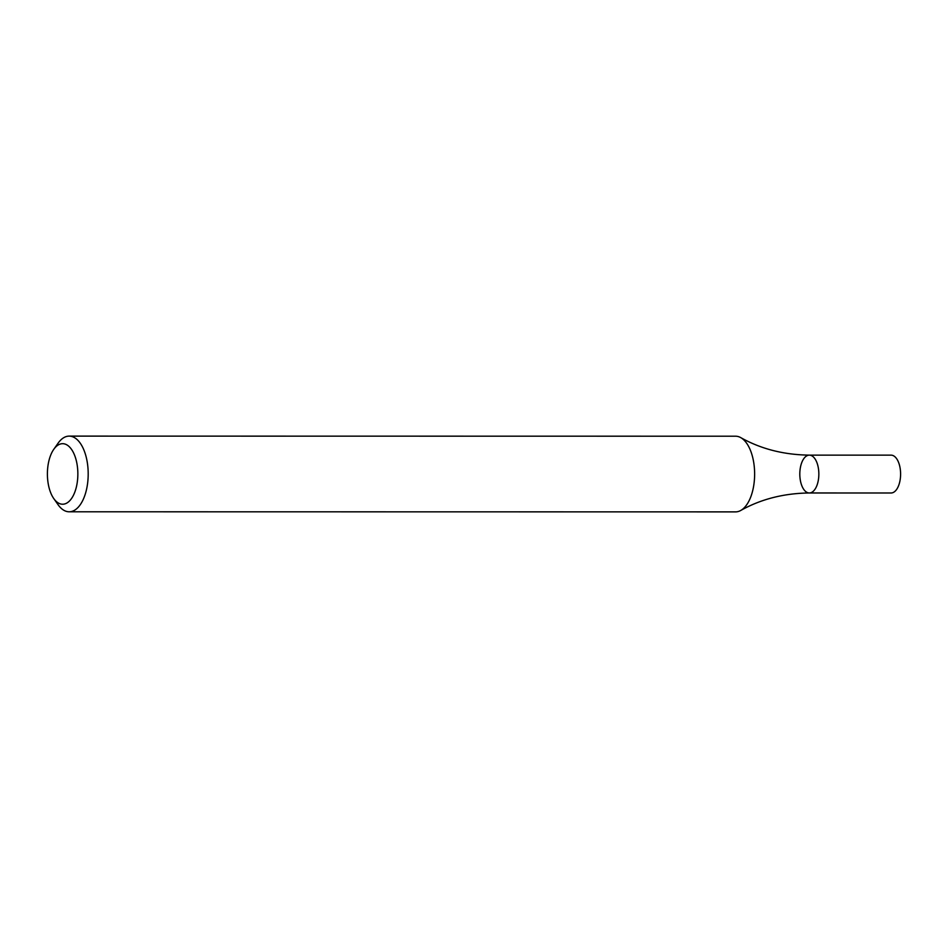 <?xml version="1.0" encoding="UTF-8"?>
<svg xmlns="http://www.w3.org/2000/svg" width="948" height="948" viewBox="0 0 948 948"><rect width="100%" height="100%" fill="white"/><g stroke="black" fill="none" stroke-linecap="round" stroke-linejoin="round"><path stroke-width="1.42" d="M53.763 449.34L58.089 443.19A37.837 19.031 90 0 1 69.168 436.116A37.837 19.031 90 0 1 88.01 468.691A37.837 19.031 90 0 1 74.406 510.332A37.837 19.031 90 0 1 69.157 511.79A37.837 19.031 90 0 1 58.089 504.727L53.763 498.565A30.265 15.227 90 0 1 53.763 449.34A30.265 15.227 90 0 1 76.338 460.787A30.265 15.227 90 0 1 66.822 503.056A30.265 15.227 90 0 1 53.763 498.565M69.168 436.116L735.601 436.21A37.837 19.031 90 0 1 740.767 437.632A37.837 19.031 90 0 1 754.632 473.964A37.837 19.031 90 0 1 740.838 510.415A37.837 19.031 90 0 1 740.755 510.462A37.837 19.031 90 0 1 735.589 511.884L69.157 511.79M809.331 455.135L891.084 455.147A18.924 9.516 -90 0 1 900.6 474.071A18.924 9.516 -90 0 1 891.084 492.984L809.319 492.972A18.924 9.516 -90 0 0 818.847 474.059A18.924 9.516 -90 0 0 809.331 455.135A18.924 9.516 -90 0 0 806.712 455.87A18.924 9.516 -90 0 0 799.899 476.69A18.924 9.516 -90 0 0 809.319 492.972A18.924 9.516 -90 0 0 818.847 474.059A18.924 9.516 -90 0 0 809.331 455.135C783.795 454.803 760.936 448.973 740.767 437.632M809.319 492.972C783.783 493.304 760.936 499.122 740.755 510.462"/></g></svg>
